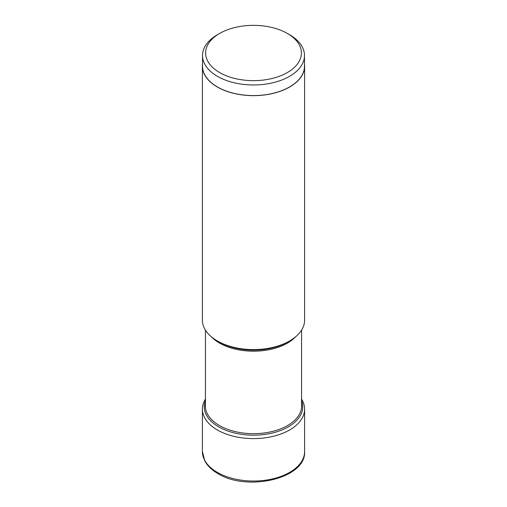 <?xml version="1.0" encoding="UTF-8"?>
<svg xmlns="http://www.w3.org/2000/svg" width="507" height="507" viewBox="0 0 507 507"><rect width="100%" height="100%" fill="white"/><g stroke="black" fill="none" stroke-linecap="round" stroke-linejoin="round"><path stroke-width="0.76" d="M205.436 399.06A51.112 29.507 0 0 0 202.388 409.098A51.112 29.507 0 0 0 217.357 429.961A51.112 29.507 0 0 0 273.058 436.362A51.112 29.507 0 0 0 304.612 409.098A51.112 29.507 0 0 0 301.564 399.06M304.612 66.144L304.612 320.088A51.112 29.507 180 0 1 289.643 340.951L289.643 340.951A51.112 29.507 180 0 1 217.357 340.951A51.112 29.507 180 0 1 202.388 320.088L202.388 66.144A51.112 29.507 0 0 0 233.942 93.408A51.112 29.507 0 0 0 289.643 87.008A51.112 29.507 0 0 0 304.612 66.144A51.112 29.507 0 0 0 304.485 64.078M288.02 341.889L289.643 340.951L288.02 341.889A48.818 28.183 180 0 1 218.98 341.889L217.357 340.951M202.515 64.078A51.112 29.507 0 0 0 202.388 66.144M304.485 55.529L304.485 66.144A50.985 29.438 180 0 1 289.554 86.957A50.985 29.438 180 0 1 233.987 93.339A50.985 29.438 180 0 1 202.515 66.144L202.515 55.529A50.985 29.438 0 0 0 233.987 82.723A50.985 29.438 0 0 0 289.554 76.342A50.985 29.438 0 0 0 304.485 55.529A50.985 29.438 0 0 0 289.554 34.71L287.368 33.449A47.892 27.651 0 0 0 219.639 33.449A47.892 27.651 0 0 0 219.632 33.449A47.892 27.651 0 0 0 219.639 72.552A47.892 27.651 0 0 0 287.361 72.552A47.892 27.651 0 0 0 287.368 33.449M217.446 34.71L219.639 33.449L217.446 34.71A50.985 29.438 0 0 0 202.515 55.529M304.612 451.528A51.112 29.507 180 0 1 273.058 478.785A51.112 29.507 180 0 1 217.357 472.391A51.112 29.507 180 0 1 202.388 451.528L204.79 460.888C207.464 465.844 211.831 470.071 217.89 473.57C247.099 492.018 306.266 478.564 304.612 451.528L304.612 409.098M205.436 400.574A49.242 28.43 0 0 0 218.682 426.856A49.242 28.43 0 0 0 277.209 431.672A49.242 28.43 0 0 0 301.564 400.574M301.564 403.946A48.178 27.815 180 0 1 273.457 431.178A48.178 27.815 180 0 1 219.436 425.531A48.178 27.815 180 0 1 205.436 403.946M211.33 336.762A48.064 27.752 0 0 0 287.488 343.068A48.064 27.752 0 0 0 295.67 336.762M202.388 409.098L202.388 451.528M301.564 330.12L301.564 407.774M205.436 330.12L205.436 407.774"/></g></svg>
